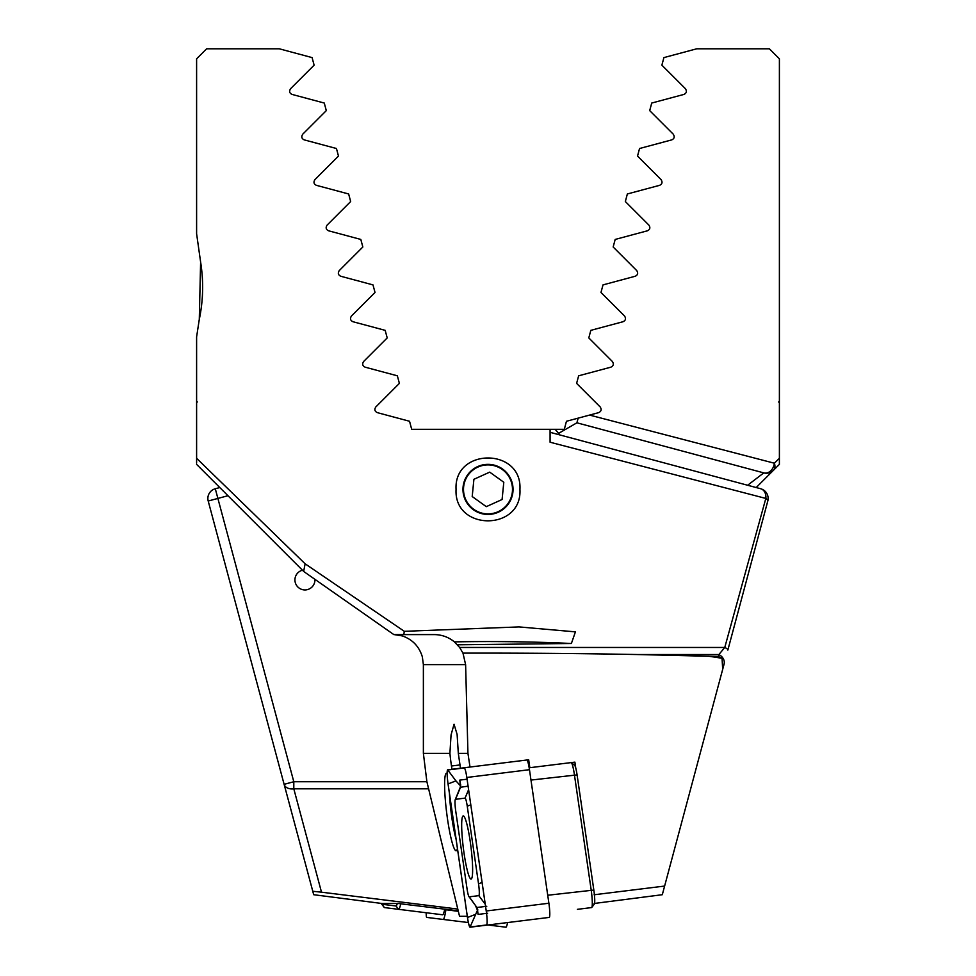 <?xml version="1.0" encoding="UTF-8"?>
<svg xmlns="http://www.w3.org/2000/svg" width="976" height="976" viewBox="0 0 976 976"><rect width="100%" height="100%" fill="white"/><g stroke="black" fill="none" stroke-linecap="round" stroke-linejoin="round"><path stroke-width="1.46" d="M779.397 83.851L779.397 58.816L769.381 48.8L696.718 48.8L663.912 57.596L661.874 65.172L685.457 88.743C687.043 91.329 686.531 93.22 683.932 94.416L651.724 103.053L649.699 110.63L673.269 134.2C674.867 136.774 674.367 138.665 671.756 139.885L639.548 148.511L637.523 156.087L661.094 179.657C662.692 182.219 662.192 184.11 659.569 185.342L627.361 193.968L625.335 201.544L648.918 225.127C650.528 227.664 650.016 229.555 647.393 230.8L615.185 239.437L613.16 247.001L636.73 270.584C638.353 273.109 637.84 275 635.205 276.257L603.009 284.894L600.972 292.471L624.555 316.041C626.177 318.566 625.665 320.457 623.03 321.726L590.822 330.352L588.796 337.928L612.367 361.498C614.002 364.011 613.489 365.902 610.842 367.183L578.646 375.809L576.609 383.385L600.191 406.968C601.814 409.456 601.314 411.36 598.666 412.641L589.577 415.081L774.346 463.21L779.397 458.293L779.397 58.816M779.397 464.039L779.397 458.293M779.397 167.713L779.397 402.881L778.665 401.941M779.397 176.461L779.397 168.982M779.397 85.4L779.397 105.103M302.462 570.216A10.016 10.016 0 0 0 305.22 589.931A10.016 10.016 0 0 0 314.919 579.329M458.195 910.803L398.013 903.483L381.872 903.483L313.699 894.711L284.126 784.326A10.016 6.954 -15 0 0 293.8 788.815L321.494 892.186L457.756 909.046M312.784 891.283L321.494 892.186M295.289 826.001L208.205 501.017A10.016 10.016 0 0 1 215.293 488.756L219.795 487.549L215.293 488.756L293.8 781.739L426.89 781.739L423.377 753.35L449.912 753.35A35.051 4.233 -97.1 0 0 451.461 766.001L451.937 769.271M558.589 433.381L555.173 429.318A90.121 90.121 0 0 1 559.797 434.918L558.589 433.381L576.901 422.803L763.793 472.884L576.901 422.803L578.158 418.143L576.962 422.608M747.628 485.255L763.793 472.884A10.016 7.845 105 0 0 774.346 463.21A10.016 6.795 -135 0 1 773.468 470.286L756.205 487.549M691.874 784.326L722.691 669.316L722.045 658.3L718.336 656.482L718.885 654.554L724.765 647.466L765.831 498.431L550.086 442.226L550.086 429.318L564.311 429.318L566.458 421.266L589.577 415.081M779.397 464.369L773.468 470.286A10.016 10.016 0 0 1 763.793 472.884A10.016 10.016 0 0 0 773.468 470.286A10.016 10.016 0 0 1 763.793 472.884M444.775 909.144A15.018 1.818 97.1 0 1 442.628 914.78L384.446 907.582A15.018 1.818 97.1 0 1 384.239 907.448L381.689 904.13A12.017 1.452 -82.9 0 0 381.86 904.24L396.036 905.996A12.017 1.452 -82.9 0 0 397.269 903.483M381.445 903.422A12.017 1.452 -82.9 0 0 381.689 904.13M400.746 903.813A15.018 1.818 97.1 0 1 398.623 909.339L396.036 905.996M445.959 909.29L445.886 909.766A12.017 1.452 97.1 0 1 443.25 919.453L426.805 917.416A12.017 1.452 97.1 0 1 426.231 912.755M443.25 919.453L468.358 922.552M488 924.992L505.885 927.2A12.017 1.452 97.1 0 0 507.642 922.552M550.086 429.318L411.689 429.318L409.542 421.266L377.334 412.641C374.686 411.36 374.186 409.469 375.809 406.968L399.391 383.385L397.354 375.809L365.158 367.183C362.511 365.915 362.011 364.024 363.633 361.498L387.204 337.928L385.178 330.352L352.97 321.726C350.335 320.457 349.823 318.566 351.445 316.041L375.028 292.471L372.991 284.894L340.795 276.257C338.16 275.012 337.647 273.121 339.27 270.584L362.84 247.001L360.815 239.437L328.607 230.8C325.984 229.567 325.484 227.676 327.082 225.127L350.665 201.544L348.639 193.968L316.431 185.342C313.808 184.122 313.308 182.231 314.906 179.657L338.477 156.087L336.452 148.511L304.244 139.885C301.645 138.677 301.133 136.786 302.731 134.2L326.301 110.63L324.276 103.053L292.068 94.416C289.469 93.245 288.969 91.354 290.543 88.743L314.126 65.172L312.088 57.596L279.282 48.8L206.619 48.8L196.603 58.816L196.603 233.728L200.629 262.129C203.691 281.381 203.24 300.498 199.275 319.469L196.603 336.915L196.603 463.051M196.603 336.915L196.603 384.959M196.603 402.527L197.335 401.941M457.488 644.807L571.387 643.489L575.425 631.862L518.964 626.909L404.296 631.313L403.82 634.595L434.296 634.595C441.884 634.693 448.582 637.121 454.401 641.879L459.623 647.466L724.765 647.466A10.016 2.196 -165 0 1 727.852 650.065L767.795 501.017A10.016 10.016 0 0 0 760.707 488.756L550.086 432.319L760.707 488.756A10.016 7.613 105 0 1 765.831 498.431A10.016 2.989 -165 0 1 767.795 501.017A10.016 10.016 0 0 0 760.707 488.756M196.603 458.293L305.134 563.811L404.296 631.313M456.06 489.391C453.718 447.545 522.233 447.484 519.94 489.379C522.306 531.2 453.791 531.383 456.06 489.391M459.623 647.466L462.978 653.127C523.905 653.005 582.318 653.481 638.243 654.554L718.336 656.482M305.134 563.811L303.646 571.399L196.603 464.369L303.756 571.509L393.84 634.595L303.756 571.509M393.84 634.595L403.82 634.595L393.84 634.595M423.377 753.35L423.377 664.632L422.34 656.836C419.131 646.393 412.433 639.414 402.234 635.901L394.121 634.595M467.297 916.305L459.55 916.305L426.89 781.739M457.415 848.376A39.052 4.721 82.9 0 1 456.67 850.401A39.052 4.721 82.9 0 1 446.947 814.948A39.052 4.721 82.9 0 1 446.544 773.248A39.052 4.721 82.9 0 1 447.142 773.468A39.052 4.721 82.9 0 1 447.154 773.468M462.978 653.127L465.613 664.632L467.943 753.35L470.005 767.038L528.675 759.779L529.846 767.709L529.175 767.783L574.888 762.134L575.742 767.978M638.243 654.554L718.885 654.554A10.016 8.272 15 0 1 724.058 664.217L662.301 894.711L594.128 903.483M727.852 650.065L767.795 501.017M200.617 261.971L199.287 319.408M462.966 489.391A25.034 25.034 0 0 0 500.517 511.082A25.034 25.034 0 0 0 500.517 467.711A25.034 25.034 0 0 0 462.966 489.391M460.477 768.21L458.317 753.35L457.11 734.391L454.047 724.241L451.058 734.904L449.912 753.35M458.317 753.35L467.943 753.35M449.436 793.476A35.051 4.233 -97.1 0 0 456.097 839.275M594.128 894.772L664.619 886.062M577.377 909.339L591.554 907.582A15.018 1.818 -97.1 0 0 591.761 907.448A15.018 1.818 -97.1 0 0 591.163 889.868L574.413 774.7A15.018 1.818 -97.1 0 0 571.35 762.683A15.018 1.818 -97.1 0 0 571.119 762.598M571.35 762.683L574.632 765.282A12.017 1.452 82.9 0 1 577.084 774.895L593.835 890.063A12.017 1.452 82.9 0 1 594.311 904.13L591.761 907.448M463.246 815.924A31.793 3.843 -97.1 0 0 463.332 847.949A31.793 3.843 -97.1 0 0 471.054 879.034A31.793 3.843 -97.1 0 0 470.969 847.009A31.793 3.843 -97.1 0 0 463.246 815.924M467.248 806.188A10.016 1.208 -97.1 0 0 465.052 798.124L455.487 799.307A10.016 1.208 -97.1 0 0 455.267 799.564A10.016 1.208 -97.1 0 0 455.743 811.117L467.04 888.77A10.016 1.208 -97.1 0 0 468.956 896.639A10.016 1.208 -97.1 0 0 469.236 896.834L478.801 895.651A10.016 1.208 -97.1 0 0 478.545 883.841L467.248 806.188L470.786 804.822M466.821 777.433A12.017 1.452 -97.1 0 0 464.186 767.758L447.74 769.796A12.017 1.452 -97.1 0 0 448.045 783.96L467.467 917.525A12.017 1.452 -97.1 0 0 470.115 927.2L486.56 925.163A12.017 1.452 -97.1 0 0 486.243 910.998L466.821 777.433A11.822 1.427 -97.1 0 0 464.539 768.185A11.822 1.427 -97.1 0 0 464.21 767.953L447.764 769.991A11.822 1.427 -97.1 0 0 448.069 783.923L467.492 917.489A11.822 1.427 -97.1 0 0 470.09 927.005L486.536 924.967A11.822 1.427 -97.1 0 0 486.804 924.662A11.822 1.427 -97.1 0 0 486.231 911.035L466.809 777.469L529.468 769.686A12.017 1.452 -97.1 0 0 526.833 760.011L464.186 767.758M486.56 925.163L549.195 917.416A12.017 1.452 -97.1 0 0 548.89 903.239L529.468 769.686M460.635 785.985L455.938 780.885L448.069 783.923M460.696 785.399L459.769 780.105L467.053 779.202M487.634 913.231L478.069 914.414L477.471 910.279L470.09 927.005M477.471 910.279L475.397 905.399M468.956 896.639L476.788 907.302L469.236 896.834M468.065 786.144L460.257 787.315L460.648 784.472M468.102 475.117A24.485 24.485 0 0 0 485.584 513.766A24.485 24.485 0 0 0 510.314 479.301A24.485 24.485 0 0 0 468.102 475.117M472.201 496.54L486.292 506.654L502.091 499.505L503.799 482.254L489.708 472.14L473.909 479.289L472.201 496.54M227.969 495.723L208.205 501.017M428.122 788.815L293.8 788.815L293.8 781.739L284.126 784.326M384.446 907.582L381.86 904.24M445.886 909.766L458.317 911.316M460.001 764.94L451.461 766.001M423.377 664.632L465.613 664.632M722.045 658.3A380.518 79.117 180 0 0 707.99 656.128M571.387 643.489A380.518 79.117 180 0 0 454.401 641.879M547.731 895.248L593.835 890.063M577.084 774.895L530.981 780.068M548.89 903.239L486.243 910.998M455.938 780.885L447.764 769.991M464.905 768.881L464.21 767.953M486.987 923.894L486.536 924.967M475.361 914.439L467.492 917.489M468.59 789.706L465.052 798.124M482.071 882.475L478.545 883.841M485.243 904.227L478.801 895.651M478.069 914.414L477.203 907.448L486.768 906.277M459.769 780.105L460.623 787.059L455.487 799.307M455.267 799.564L460.257 787.315M477.862 909.961L476.788 907.302"/></g></svg>
